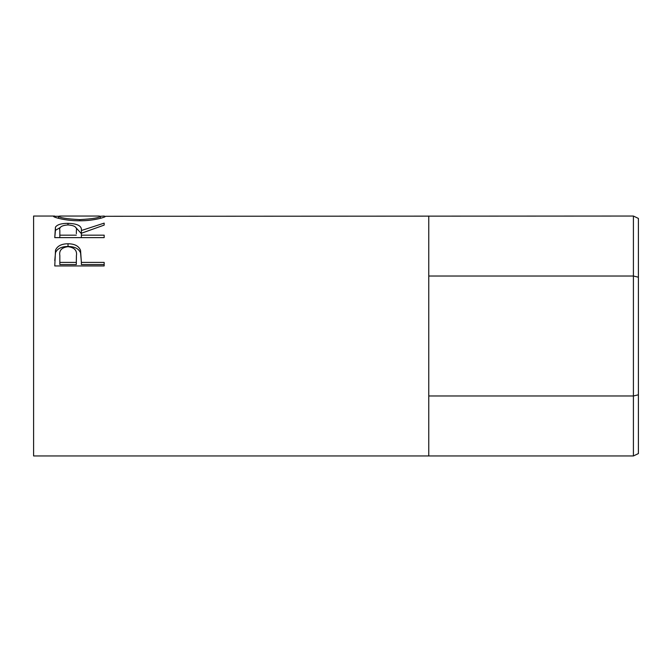 <?xml version="1.0" encoding="UTF-8"?>
<svg xmlns="http://www.w3.org/2000/svg" width="672" height="672" viewBox="0 0 672 672"><rect width="100%" height="100%" fill="white"/><g stroke="black" fill="none" stroke-linecap="round" stroke-linejoin="round"><path stroke-width="1.01" d="M428.77 276.016L633.41 276.016L638.4 277.208L638.4 394.792L633.41 395.984L633.41 216.04L105.437 216.292C106.033 217.081 93.542 220.937 79.682 220.777C65.848 220.937 53.063 217.207 53.5 216.317L58.573 216.292C59.724 217.804 66.755 218.912 79.666 219.626C92.45 218.896 99.347 217.795 100.363 216.3L104.328 216.04M638.4 394.792L638.4 453.575L633.41 455.96L633.41 395.984L428.77 395.984M633.41 455.96L428.77 455.96L428.77 216.04M633.41 216.04L638.4 218.425L638.4 277.208M54.768 265.944L55.516 250.102C57.414 245.927 61.58 243.81 68.023 243.768C74.642 243.818 78.817 246.019 80.556 250.379L81.371 262.399L104.168 262.399L104.168 265.944L54.768 265.944M54.768 237.628L55.44 227.144C57.212 224.616 61.396 223.348 67.981 223.339C77.549 223.608 82.009 226.01 81.371 230.53L104.168 223.121L104.168 225.095L81.371 233.251L81.371 235.158L104.168 235.158L104.168 237.628L54.768 237.628L55.44 230.345L60.379 227.438M428.77 455.96L33.6 455.96L33.6 216.04L54.642 216.04M79.666 220.777L79.666 219.626M100.363 218.324L100.363 216.3L98.969 216.04L60.035 216.04L58.573 216.3L58.573 218.333M55.44 227.144L55.44 230.345M67.981 223.339L67.981 224.935M75.743 227.464L81.371 233.638L81.371 230.53M81.371 235.158L81.371 237.628M76.373 233.638L76.373 230.538C77.263 227.262 74.466 225.389 67.973 224.935C61.631 225.38 58.918 227.22 59.833 230.446L59.833 235.158L76.306 235.158M59.833 235.158L59.833 237.628M54.768 260.602L55.516 252.63C57.414 248.573 61.58 246.523 68.023 246.481C74.642 246.523 78.817 248.665 80.556 252.899L81.371 261.887M55.516 250.102L55.516 252.63M68.023 243.768L68.023 246.481M80.556 250.379L80.556 252.899M81.371 262.399L81.371 264.566L104.168 264.566L104.168 265.944M76.406 258.124L76.406 255.763C77.28 250.564 74.491 247.531 68.04 246.666C61.715 247.489 58.976 250.421 59.833 255.478L59.833 262.399L76.306 262.399L76.406 255.763L76.306 264.566L59.833 264.566L59.833 262.399M76.306 262.399L76.306 264.566"/></g></svg>
